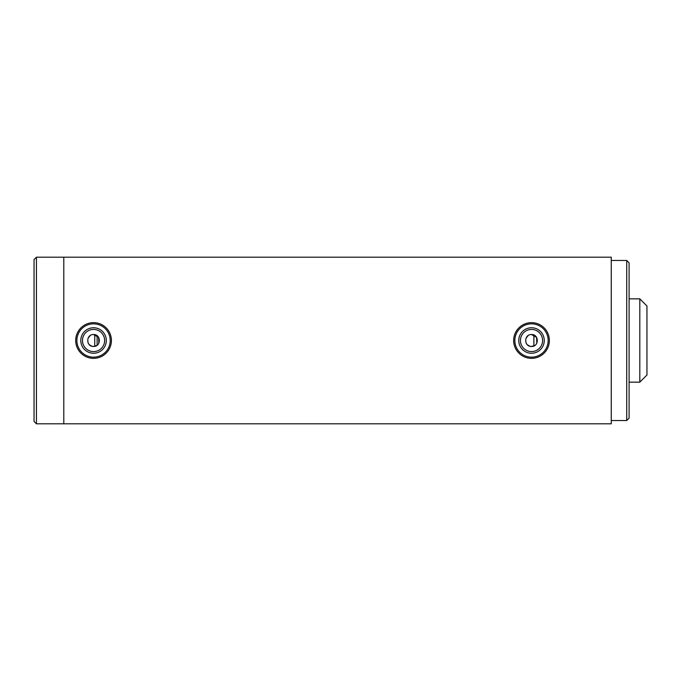 <?xml version="1.0" encoding="UTF-8"?>
<svg xmlns="http://www.w3.org/2000/svg" width="681" height="681" viewBox="0 0 681 681"><rect width="100%" height="100%" fill="white"/><g stroke="black" fill="none" stroke-linecap="round" stroke-linejoin="round"><path stroke-width="1.02" d="M90.173 335.605L88.07 338.193M88.053 342.773L88.343 343.369M89.364 344.722L91.714 346.161M92.003 346.246L93.552 346.45C85.874 346.816 85.883 334.184 93.552 334.55C101.231 334.175 101.231 346.825 93.552 346.45L96.889 345.429M528.124 335.605L526.03 338.193M526.013 342.773L526.294 343.369M527.315 344.722L529.673 346.161M529.963 346.246L531.512 346.45C523.834 346.816 523.834 334.184 531.512 334.55C539.19 334.175 539.182 346.825 531.512 346.45L534.849 345.429M63.801 257.197L63.801 423.803L611.249 423.803L611.249 257.197L63.801 257.197L63.801 423.803L36.433 423.803L36.433 257.197L63.801 257.197M536.824 343.181L536.577 337.384L531.512 334.55M98.864 343.181L98.626 337.384L93.552 334.55M646.95 305.99L646.95 375.01L639.808 382.152L639.808 298.848L646.95 305.99M85.874 330.319A12.752 12.752 0 0 1 103.733 332.822A12.752 12.752 0 0 1 101.231 350.681A12.752 12.752 0 0 1 83.371 348.178A12.752 12.752 0 0 1 85.874 330.319M100.226 349.353A11.083 11.083 0 0 0 102.405 333.826A11.083 11.083 0 0 0 86.879 331.647A11.083 11.083 0 0 0 84.699 347.174A11.083 11.083 0 0 0 100.226 349.353M83.525 327.195A16.659 16.659 0 0 0 80.247 350.528A16.659 16.659 0 0 0 103.589 353.805A16.659 16.659 0 0 0 106.857 330.472A16.659 16.659 0 0 0 83.525 327.195M104.304 354.75A17.851 17.851 0 0 1 79.302 351.251A17.851 17.851 0 0 1 82.81 326.25A17.851 17.851 0 0 1 107.811 329.749A17.851 17.851 0 0 1 104.304 354.75M543.838 337.248A12.752 12.752 0 0 1 534.764 352.835A12.752 12.752 0 0 1 519.177 343.752A12.752 12.752 0 0 1 528.26 328.165A12.752 12.752 0 0 1 543.838 337.248M520.795 343.326A11.083 11.083 0 0 0 534.338 351.217A11.083 11.083 0 0 0 542.229 337.674A11.083 11.083 0 0 0 528.686 329.783A11.083 11.083 0 0 0 520.795 343.326M547.618 336.252A16.659 16.659 0 0 0 527.264 324.386A16.659 16.659 0 0 0 515.398 344.748A16.659 16.659 0 0 0 535.76 356.614A16.659 16.659 0 0 0 547.618 336.252M514.249 345.054A17.851 17.851 0 0 1 526.958 323.237A17.851 17.851 0 0 1 548.775 335.946A17.851 17.851 0 0 1 536.066 357.763A17.851 17.851 0 0 1 514.249 345.054M626.716 420.535L629.099 418.151L629.099 262.849L626.716 260.465L626.716 420.535L611.249 420.535M533.887 335.043L533.887 345.957M97.128 335.742L97.128 345.258M94.744 334.669L94.744 346.331M36.433 257.197L34.05 259.572L34.05 421.428L36.433 423.803M629.099 298.848L639.808 298.848M629.099 382.152L639.808 382.152M611.249 260.465L626.716 260.465"/></g></svg>
